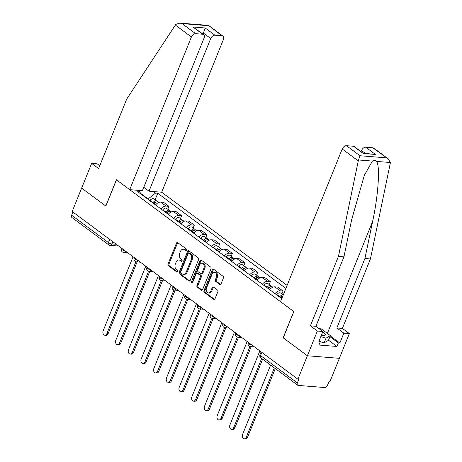 <?xml version="1.0" encoding="UTF-8"?>
<svg xmlns="http://www.w3.org/2000/svg" width="462" height="462" viewBox="0 0 462 462"><rect width="100%" height="100%" fill="white"/><g stroke="black" fill="none" stroke-linecap="round" stroke-linejoin="round"><path stroke-width="0.69" d="M186.429 250.115A0.912 0.647 -85.4 0 0 186.198 248.891L177.72 242.596A1.299 0.924 -85.4 0 0 177.362 242.458A1.299 0.924 -85.4 0 0 176.461 243.162L168.053 263.958A1.299 0.924 -85.4 0 0 168.387 265.708L176.859 272.002A0.912 0.647 -85.4 0 0 177.512 270.385L176.415 269.571A4.164 2.945 -85.4 0 1 175.358 263.975L176.057 262.243A4.164 2.945 -85.4 0 1 178.944 259.99A4.164 2.945 -85.4 0 1 180.105 260.441L181.202 261.255A0.912 0.647 -85.4 0 0 181.855 259.638L180.757 258.824A4.164 2.945 -85.4 0 1 179.701 253.228L180.399 251.495A4.164 2.945 -85.4 0 1 183.287 249.243A4.164 2.945 -85.4 0 1 184.448 249.694L185.545 250.508A0.912 0.647 -85.4 0 0 186.429 250.115M219.773 284.425A1.299 0.924 -85.4 0 0 220.137 284.563A1.299 0.924 -85.4 0 0 221.038 283.859L223.394 278.026A1.299 0.924 -85.4 0 0 223.065 276.276L213.652 269.288A1.299 0.924 -85.4 0 0 213.294 269.144A1.299 0.924 -85.4 0 0 212.387 269.848L203.985 290.65A1.299 0.924 -85.4 0 0 204.32 292.394L213.727 299.388A1.299 0.924 -85.4 0 0 214.091 299.526A1.299 0.924 -85.4 0 0 214.992 298.822L217.839 291.776A1.299 0.924 -85.4 0 0 217.51 290.026L213.484 287.035A1.299 0.924 -85.4 0 0 213.121 286.896A1.299 0.924 -85.4 0 0 212.22 287.601L210.805 291.095A3.477 2.466 -85.4 0 1 208.397 292.977A3.477 2.466 -85.4 0 1 206.537 287.924L212.07 274.232A3.477 2.466 -85.4 0 1 214.483 272.349A3.477 2.466 -85.4 0 1 216.337 277.402L215.413 279.683A1.299 0.924 -85.4 0 0 215.748 281.433L219.773 284.425L220.518 284.482M297.915 379.192L72.188 211.527L81.653 188.098L105.867 206.087L116.47 179.833L293.774 311.527L283.166 337.78L307.38 355.763L297.915 379.192L298.85 379.267L297.378 382.917A2.651 1.709 126.6 0 0 297.661 385.192A2.651 1.709 126.6 0 0 298.29 385.418L324.676 387.531A2.651 1.709 126.6 0 0 327.489 385.325L328.967 381.676L329.897 381.751L339.362 358.321L307.38 355.763L339.362 358.321L349.353 333.599L343.849 333.16L336.862 327.968L342.365 328.407L349.353 333.599M198.591 259.598A1.299 0.924 -85.4 0 0 198.262 257.854L188.848 250.86A1.299 0.924 -85.4 0 0 188.484 250.722A1.299 0.924 -85.4 0 0 187.584 251.426L179.181 272.222A1.299 0.924 -85.4 0 0 179.51 273.972L188.923 280.965A1.299 0.924 -85.4 0 0 189.287 281.104A1.299 0.924 -85.4 0 0 190.188 280.399L198.591 259.598M201.253 260.071L210.666 267.065A1.299 0.924 -85.4 0 1 210.995 268.815L202.593 289.61A1.299 0.924 -85.4 0 1 201.692 290.315A1.299 0.924 -85.4 0 1 201.328 290.176L197.297 287.185A1.299 0.924 -85.4 0 1 196.968 285.435L200.375 276.998A1.299 0.924 -85.4 0 0 200.046 275.254L197.372 273.267A1.299 0.924 -85.4 0 0 197.008 273.129A1.299 0.924 -85.4 0 0 196.107 273.833L192.562 282.611A0.912 0.647 -85.4 0 1 191.441 281.785L199.988 260.637A1.299 0.924 -85.4 0 1 200.889 259.933A1.299 0.924 -85.4 0 1 201.253 260.071M287.116 285.383L161.694 192.227L223.389 39.536A3.973 2.564 126.6 0 0 222.961 36.123A3.973 2.564 126.6 0 0 222.02 35.782L214.934 35.216A3.973 2.564 126.6 0 0 210.707 38.525L203.395 33.091L205.18 27.974L214.934 35.216M109.737 239.414L108.455 242.59A2.651 1.709 -53.4 0 0 108.737 244.866L71.928 217.527A2.651 1.709 -53.4 0 1 71.645 215.252L108.455 242.59A2.651 0.757 22 0 0 111.943 243.948L116.303 244.294M72.927 212.075L71.645 215.252M160.961 208.922A6.093 3.933 -53.4 0 1 166.118 206.098L160.753 202.113A6.093 3.933 126.6 0 0 155.596 204.937M160.753 202.113L163.6 202.339L168.965 206.323L167.793 209.211M166.118 206.098L168.965 206.323M180.469 218.63L181.641 215.737L176.276 211.758L173.429 211.527A6.093 3.933 126.6 0 0 168.272 214.351M173.637 218.335A6.093 3.933 -53.4 0 1 178.794 215.511L181.641 215.737M193.145 228.043L194.317 225.156L188.952 221.171L186.105 220.946A6.093 3.933 126.6 0 0 180.948 223.77M186.313 227.754A6.093 3.933 -53.4 0 1 191.47 224.925L194.317 225.156M205.821 237.456L206.993 234.569L201.628 230.584L198.781 230.359A6.093 3.933 126.6 0 0 193.624 233.183M198.989 237.168A6.093 3.933 -53.4 0 1 204.146 234.344L206.993 234.569M218.497 246.875L219.669 243.982L214.304 240.003L211.457 239.772A6.093 3.933 126.6 0 0 206.3 242.596M211.665 246.581A6.093 3.933 -53.4 0 1 216.822 243.757L219.669 243.982M231.173 256.289L232.346 253.401L226.981 249.416L224.134 249.191A6.093 3.933 126.6 0 0 218.976 252.015M224.341 256A6.093 3.933 -53.4 0 1 229.498 253.17L232.346 253.401M243.849 265.702L245.022 262.814L239.657 258.83L236.81 258.605A6.093 3.933 126.6 0 0 231.653 261.428M237.018 265.413A6.093 3.933 -53.4 0 1 242.175 262.589L245.022 262.814M256.526 275.121L257.698 272.228L252.333 268.249L249.486 268.018A6.093 3.933 126.6 0 0 244.329 270.848M249.694 274.826A6.093 3.933 -53.4 0 1 254.851 272.002L257.698 272.228M269.202 284.534L270.374 281.647L265.009 277.662L262.162 277.437A6.093 3.933 126.6 0 0 257.005 280.261M262.37 284.245A6.093 3.933 -53.4 0 1 267.527 281.416L270.374 281.647M281.878 293.947L283.05 291.06L277.685 287.075L274.838 286.85A6.093 3.933 126.6 0 0 269.681 289.674M275.046 293.659A6.093 3.933 -53.4 0 1 280.203 290.835L283.05 291.06M147.967 199.272L148.106 198.926L140.408 193.208M153.54 191.574L155.567 193.081L148.106 198.926M285.886 288.427L157.761 193.26L155.567 193.081M140.633 193.821L139.905 191.828L137.716 191.655L281.756 298.643M139.905 191.828L137.872 190.321M155.117 199.798L157.761 193.26M139.305 190.436L139.039 191.187M186.244 250.41L185.377 249.769A4.164 2.945 -85.4 0 0 184.217 249.318L183.287 249.243M178.944 259.99L179.874 260.066A4.164 2.945 -85.4 0 1 181.035 260.516L181.901 261.157M177.818 242.666A1.299 0.924 -85.4 0 0 177.391 243.237L168.988 264.033A1.299 0.924 -85.4 0 0 169.317 265.783L177.558 271.904M188.946 250.93A1.299 0.924 -85.4 0 0 188.519 251.501L180.111 272.297A1.299 0.924 -85.4 0 0 180.446 274.047L189.761 280.965M189.073 253.13A0.912 0.647 -85.4 0 0 188.19 253.523L180.809 271.783A0.912 0.647 -85.4 0 0 181.04 273.007L182.201 273.868A4.164 2.945 -85.4 0 0 183.362 274.318A4.164 2.945 -85.4 0 0 186.244 272.066L191.285 259.58A4.164 2.945 -85.4 0 0 190.228 253.99L189.073 253.13L190.003 253.205A0.912 0.647 -85.4 0 0 189.749 253.107L188.819 253.032M183.362 274.318L184.292 274.393A4.164 2.945 -85.4 0 0 187.179 272.135L186.244 272.066M190.003 253.205L191.164 254.065A4.164 2.945 -85.4 0 1 192.221 259.656L187.179 272.135M202.165 290.176L198.233 287.26L197.297 287.185M197.008 273.129L197.944 273.204A1.299 0.924 -85.4 0 1 198.308 273.342L200.976 275.329A1.299 0.924 -85.4 0 1 201.305 277.073L197.898 285.51A1.299 0.924 -85.4 0 0 198.233 287.26M201.345 260.146A1.299 0.924 -85.4 0 0 200.918 260.712L192.377 281.86A0.912 0.647 -85.4 0 0 192.417 282.86M203.909 268.249A3.477 2.466 -85.4 0 0 202.056 263.196A3.477 2.466 -85.4 0 0 199.648 265.078L197.696 269.9A1.299 0.924 -85.4 0 0 198.025 271.65L200.699 273.637A1.299 0.924 -85.4 0 0 201.062 273.775A1.299 0.924 -85.4 0 0 201.963 273.071L203.909 268.249L204.845 268.324A3.477 2.466 -85.4 0 0 202.985 263.271L202.056 263.196M201.062 273.775L201.992 273.851A1.299 0.924 -85.4 0 0 202.893 273.146L201.963 273.071M204.845 268.324L202.893 273.146M214.483 272.349L215.413 272.424A3.477 2.466 -85.4 0 1 217.273 277.477L216.349 279.758A1.299 0.924 -85.4 0 0 216.678 281.508L220.611 284.425M208.397 292.977L209.326 293.052A3.477 2.466 -85.4 0 0 211.74 291.17L210.805 291.095M213.577 287.104A1.299 0.924 -85.4 0 0 213.149 287.676L211.74 291.17M213.75 269.358A1.299 0.924 -85.4 0 0 213.323 269.923L204.92 290.725A1.299 0.924 -85.4 0 0 205.249 292.469L214.564 299.393M154.239 203.927L154.458 203.609A3.315 2.137 -53.4 0 1 158.235 202.108L158.732 202.477M133.085 256.757L103.165 330.809A3.049 2.16 -85.4 0 0 104.787 335.233A3.049 2.16 -85.4 0 0 106.901 333.587L135.915 261.769M153.748 203.563L154.013 203.188A1.588 1.028 -53.4 0 1 155.682 202.385M152.858 202.899L153.078 202.587A3.315 2.137 -53.4 0 1 156.855 201.085A3.315 2.137 -53.4 0 1 157.375 201.825M149.931 200.727L150.15 200.41A3.315 2.137 -53.4 0 1 153.927 198.914L156.855 201.085M137.11 261.914L108.114 333.679A3.049 2.16 94.6 0 1 106 335.331L104.787 335.233M166.915 213.34L167.134 213.028A3.315 2.137 -53.4 0 1 170.911 211.527L171.408 211.896M145.761 266.176L115.841 340.223A3.049 2.16 -85.4 0 0 117.464 344.652A3.049 2.16 -85.4 0 0 119.577 343L148.591 271.188M166.424 212.982L166.69 212.601A1.588 1.028 -53.4 0 1 168.359 211.804M165.535 212.318L165.754 212A3.315 2.137 -53.4 0 1 169.531 210.499A3.315 2.137 -53.4 0 1 170.051 211.238M162.607 210.146L162.826 209.829A3.315 2.137 -53.4 0 1 166.603 208.327L169.531 210.499M149.786 271.327L120.79 343.099A3.049 2.16 94.6 0 1 118.676 344.744L117.464 344.652M179.591 222.759L179.81 222.441A3.315 2.137 -53.4 0 1 183.587 220.94L184.084 221.31M158.437 275.589L128.517 349.642A3.049 2.16 -85.4 0 0 130.14 354.065A3.049 2.16 -85.4 0 0 132.253 352.414L161.267 280.601M179.1 222.395L179.366 222.02A1.588 1.028 -53.4 0 1 181.035 221.217M178.211 221.731L178.43 221.413A3.315 2.137 -53.4 0 1 182.207 219.918A3.315 2.137 -53.4 0 1 182.727 220.651M175.283 219.56L175.502 219.242A3.315 2.137 -53.4 0 1 179.279 217.741L182.207 219.918M162.462 280.746L133.466 352.512A3.049 2.16 94.6 0 1 131.352 354.163L130.14 354.065M175.369 25.064L175.935 24.33L179.857 23.1L182.103 23.62L195.634 33.668A3.973 2.564 126.6 0 0 191.407 36.977L175.369 25.064L126.692 99.111L98.625 168.566L91.638 163.375L81.653 188.098L105.786 206.023L116.389 179.77L129.718 189.668L191.407 36.977M91.638 163.375L97.141 163.814L99.757 165.76M161.694 192.227L149.018 191.21L210.707 38.525M129.718 189.668L142.394 190.685L204.088 37.994A3.973 2.564 126.6 0 0 203.661 34.581A3.973 2.564 126.6 0 0 202.72 34.24L195.634 33.668M143.763 187.306L149.018 191.21M202.991 34.084L203.395 33.091L201.449 32.935M202.72 34.24L192.966 26.992L203.661 34.581M222.02 35.782L208.518 25.393L222.961 36.123M336.862 327.968L364.922 258.512L370.426 258.951L390.24 163.467L390.355 162.508L388.219 158.864L372.828 147.8A3.973 2.564 -53.4 0 1 373.775 148.14L388.219 158.864M364.922 258.512L372.62 221.413C378.384 195.085 380.301 165.229 376.478 161.4C375.283 160.17 373.931 160.066 372.418 161.076L364.351 175.3L351.646 219.739L343.947 256.832L315.887 326.293L322.874 331.479L318.878 341.372L320.368 341.487L318.942 345.022L336.937 346.46L338.363 342.931L329.932 336.665M370.426 258.951L342.365 328.407M346.448 145.686L359.973 155.74L358.264 160.909L338.444 256.393L310.383 325.849L317.371 331.04L307.38 355.763L283.252 337.838L293.855 311.584L280.532 301.686L342.221 148.995A3.973 2.564 -53.4 0 1 346.448 145.686L353.528 146.258A3.973 2.564 -53.4 0 1 354.475 146.598L363.282 153.5L353.528 146.258M317.371 331.04L322.874 331.479M330.238 335.909L339.853 343.047L343.849 333.16M339.853 343.047L338.363 342.931M310.383 325.849L315.887 326.293M338.444 256.393L343.947 256.832M365.257 153.315L361.521 150.543A3.973 2.564 -53.4 0 1 365.742 147.234L372.828 147.8M361.521 150.543L361.122 151.53M319.184 340.609L320.368 341.487M336.937 346.46L328.505 340.199M365.742 147.234L375.496 154.475L363.311 153.159M321.275 335.435A8.611 2.466 22 0 0 322.528 335.603A8.611 2.466 22 0 0 323.608 335.62A8.611 2.466 22 0 0 322.753 331.774M318.393 328.153L321.575 329.117L330.353 335.631L328.447 340.344L324.116 342.902L320.27 341.741M330.353 335.631L326.022 338.196L320.795 336.619M324.116 342.902L326.022 338.196M321.933 335.539A5.896 1.686 22 0 0 322.153 335.279A5.896 1.686 22 0 0 321.76 334.234M192.267 232.172L192.487 231.855A3.315 2.137 -53.4 0 1 196.263 230.359L196.76 230.723M171.113 285.002L141.193 359.055A3.049 2.16 -85.4 0 0 142.816 363.478A3.049 2.16 -85.4 0 0 144.929 361.833L173.943 290.015M191.776 231.808L192.042 231.433A1.588 1.028 -53.4 0 1 193.711 230.63M190.887 231.15L191.106 230.833A3.315 2.137 -53.4 0 1 194.883 229.331A3.315 2.137 -53.4 0 1 195.403 230.07M187.959 228.973L188.178 228.655A3.315 2.137 -53.4 0 1 191.955 227.16L194.883 229.331M175.138 290.159L146.142 361.925A3.049 2.16 94.6 0 1 144.029 363.577L142.816 363.478M204.943 241.591L205.163 241.274A3.315 2.137 -53.4 0 1 208.94 239.772L209.436 240.142M183.789 294.421L153.869 368.468A3.049 2.16 -85.4 0 0 155.492 372.898A3.049 2.16 -85.4 0 0 157.606 371.246L186.619 299.434M204.452 241.228L204.718 240.846A1.588 1.028 -53.4 0 1 206.387 240.049M203.563 240.563L203.782 240.246A3.315 2.137 -53.4 0 1 207.559 238.744A3.315 2.137 -53.4 0 1 208.079 239.483M200.635 238.392L200.855 238.074A3.315 2.137 -53.4 0 1 204.631 236.573L207.559 238.744M187.815 299.572L158.818 371.344A3.049 2.16 94.6 0 1 156.705 372.99L155.492 372.898M217.619 251.005L217.839 250.687A3.315 2.137 -53.4 0 1 221.616 249.185L222.112 249.555M196.465 303.834L166.545 377.887A3.049 2.16 -85.4 0 0 168.168 382.311A3.049 2.16 -85.4 0 0 170.282 380.659L199.295 308.847M217.128 250.641L217.394 250.265A1.588 1.028 -53.4 0 1 219.063 249.463M216.239 249.977L216.459 249.659A3.315 2.137 -53.4 0 1 220.235 248.163A3.315 2.137 -53.4 0 1 220.755 248.897M213.311 247.805L213.531 247.488A3.315 2.137 -53.4 0 1 217.307 245.986L220.235 248.163M200.491 308.991L171.494 380.757A3.049 2.16 94.6 0 1 169.381 382.409L168.168 382.311M230.295 260.418L230.515 260.1A3.315 2.137 -53.4 0 1 234.292 258.605L234.788 258.968M209.142 313.248L179.221 387.3A3.049 2.16 -85.4 0 0 180.844 391.724A3.049 2.16 -85.4 0 0 182.958 390.078L211.971 318.26M229.805 260.054L230.07 259.679A1.588 1.028 -53.4 0 1 231.739 258.882M228.915 259.396L229.135 259.078A3.315 2.137 -53.4 0 1 232.912 257.577A3.315 2.137 -53.4 0 1 233.431 258.316M225.987 257.219L226.207 256.907A3.315 2.137 -53.4 0 1 229.984 255.405L232.912 257.577M213.167 318.405L184.171 390.176A3.049 2.16 94.6 0 1 182.057 391.822L180.844 391.724M242.972 269.837L243.191 269.519A3.315 2.137 -53.4 0 1 246.968 268.018L247.465 268.387M221.818 322.667L191.897 396.714A3.049 2.16 -85.4 0 0 193.52 401.143A3.049 2.16 -85.4 0 0 195.634 399.491L224.648 327.679M242.481 269.473L242.746 269.098A1.588 1.028 -53.4 0 1 244.415 268.295M241.591 268.809L241.811 268.491A3.315 2.137 -53.4 0 1 245.588 266.99A3.315 2.137 -53.4 0 1 246.107 267.729M238.663 266.638L238.883 266.32A3.315 2.137 -53.4 0 1 242.66 264.818L245.588 266.99M225.843 327.818L196.847 399.59A3.049 2.16 94.6 0 1 194.733 401.241L193.52 401.143M255.648 279.25L255.867 278.933A3.315 2.137 -53.4 0 1 259.644 277.431L260.141 277.801M234.494 332.08L204.574 406.133A3.049 2.16 -85.4 0 0 206.196 410.556A3.049 2.16 -85.4 0 0 208.31 408.905L237.324 337.093M255.157 278.886L255.422 278.511A1.588 1.028 -53.4 0 1 257.091 277.708M254.267 278.222L254.487 277.91A3.315 2.137 -53.4 0 1 258.264 276.409A3.315 2.137 -53.4 0 1 258.784 277.142M251.34 276.051L251.559 275.733A3.315 2.137 -53.4 0 1 255.336 274.232L258.264 276.409M238.519 337.237L209.523 409.003A3.049 2.16 94.6 0 1 207.409 410.654L206.196 410.556M268.324 288.663L268.543 288.352A3.315 2.137 -53.4 0 1 272.32 286.85L272.817 287.214M247.17 341.493L217.25 415.546A3.049 2.16 -85.4 0 0 218.873 419.97A3.049 2.16 -85.4 0 0 220.986 418.324L250 346.506M267.833 288.305L268.099 287.924A1.588 1.028 -53.4 0 1 269.768 287.127M266.944 287.641L267.163 287.324A3.315 2.137 -53.4 0 1 270.94 285.822A3.315 2.137 -53.4 0 1 271.46 286.561M264.016 285.464L264.235 285.152A3.315 2.137 -53.4 0 1 268.012 283.651L270.94 285.822M251.195 346.65L222.199 418.422A3.049 2.16 94.6 0 1 220.085 420.068L218.873 419.97M281 298.082L281.219 297.765A3.315 2.137 -53.4 0 1 282.669 296.402M259.846 350.912L229.926 424.959A3.049 2.16 -85.4 0 0 231.549 429.389A3.049 2.16 -85.4 0 0 233.662 427.737L261.659 358.448M280.509 297.719L280.775 297.343A1.588 1.028 -53.4 0 1 282.444 296.54M279.62 297.054L279.839 296.737A3.315 2.137 -53.4 0 1 283.218 295.033M276.692 294.883L276.911 294.565A3.315 2.137 -53.4 0 1 280.688 293.064L283.246 294.964M262.618 359.165L234.875 427.835A3.049 2.16 94.6 0 1 232.761 429.487L231.549 429.389M270.593 365.09L242.602 434.378A3.049 2.16 -85.4 0 0 244.225 438.802A3.049 2.16 -85.4 0 0 246.338 437.156L274.336 367.868M275.294 368.578L247.551 437.248A3.049 2.16 94.6 0 1 245.438 438.9L244.225 438.802M112.844 241.724L111.943 243.948A2.651 1.877 -85.4 0 1 110.106 245.38L118.688 246.067M280.203 290.835L274.838 286.85M267.527 281.416L262.162 277.437M254.851 272.002L249.486 268.018M242.175 262.589L236.81 258.605M229.498 253.17L224.134 249.191M216.822 243.757L211.457 239.772M204.146 234.344L198.781 230.359M191.47 224.925L186.105 220.946M178.794 215.511L173.429 211.527M121.691 248.296L121.489 248.81A2.651 0.757 22 0 0 122.644 250.017A2.651 0.757 22 0 0 125.3 250.976M125.514 251.137A2.651 1.877 94.6 0 1 123.735 252.443L127.697 252.76M134.367 257.715L134.165 258.223A2.651 0.757 22 0 0 135.32 259.43A2.651 0.757 22 0 0 137.976 260.389M147.043 267.128L146.841 267.637A2.651 0.757 22 0 0 147.996 268.844A2.651 0.757 22 0 0 150.652 269.808M159.719 276.542L159.517 277.056A2.651 0.757 22 0 0 160.672 278.263A2.651 0.757 22 0 0 163.329 279.221M172.395 285.961L172.193 286.469A2.651 0.757 22 0 0 173.348 287.676A2.651 0.757 22 0 0 176.005 288.635M185.071 295.374L184.869 295.882A2.651 0.757 22 0 0 186.024 297.089A2.651 0.757 22 0 0 188.681 298.054M197.748 304.793L197.545 305.301A2.651 0.757 22 0 0 198.7 306.508A2.651 0.757 22 0 0 201.357 307.467M210.424 314.206L210.222 314.714A2.651 0.757 22 0 0 211.377 315.921A2.651 0.757 22 0 0 214.033 316.88M223.1 323.619L222.898 324.128A2.651 0.757 22 0 0 224.053 325.34A2.651 0.757 22 0 0 226.709 326.299M235.776 333.038L235.574 333.547A2.651 0.757 22 0 0 236.729 334.754A2.651 0.757 22 0 0 239.385 335.712M248.452 342.452L248.25 342.96A2.651 0.757 22 0 0 249.405 344.167A2.651 0.757 22 0 0 252.061 345.131M138.19 260.551A2.651 1.877 94.6 0 1 136.411 261.856L140.373 262.173M150.866 269.97A2.651 1.877 94.6 0 1 149.087 271.275L153.049 271.592M163.542 279.383A2.651 1.877 94.6 0 1 161.764 280.688L165.725 281.006M176.218 288.796A2.651 1.877 94.6 0 1 174.44 290.101L178.401 290.419M188.894 298.215A2.651 1.877 94.6 0 1 187.116 299.52L191.077 299.838M201.571 307.628A2.651 1.877 94.6 0 1 199.792 308.934L203.754 309.251M214.247 317.042A2.651 1.877 94.6 0 1 212.468 318.347L216.43 318.664M226.923 326.461A2.651 1.877 94.6 0 1 225.144 327.766L229.106 328.084M239.599 335.874A2.651 1.877 94.6 0 1 237.82 337.179L241.782 337.497M252.275 345.287A2.651 1.877 94.6 0 1 250.496 346.598L254.458 346.91M261.85 352.402L260.568 355.573L297.378 382.917M261.128 351.865L259.973 354.729A2.651 0.757 22 0 0 260.568 355.573A2.651 1.709 -53.4 0 0 260.851 357.854L297.661 385.192M185.377 249.769L184.448 249.694M181.722 261.296L181.202 261.255M181.035 260.516L180.105 260.441M177.379 272.043L176.859 272.002M169.317 265.783L168.387 265.708M168.988 264.033L168.053 263.958M177.391 243.237L176.461 243.162M186.065 250.548L185.545 250.508M189.668 281.023L188.923 280.965M180.446 274.047L179.51 273.972M180.111 272.297L179.181 272.222M188.519 251.501L187.584 251.426M192.221 259.656L191.285 259.58M191.164 254.065L190.228 253.99M202.067 290.234L201.328 290.176M197.898 285.51L196.968 285.435M201.305 277.073L200.375 276.998M200.976 275.329L200.046 275.254M198.308 273.342L197.372 273.267M192.377 281.86L191.441 281.785M200.918 260.712L199.988 260.637M216.678 281.508L215.748 281.433M216.349 279.758L215.413 279.683M217.273 277.477L216.337 277.402M213.149 287.676L212.22 287.601M214.472 299.445L213.727 299.388M205.249 292.469L204.32 292.394M204.92 290.725L203.985 290.65M213.323 269.923L212.387 269.848M154.458 203.609L155.844 204.637M154.47 202.697L154.926 203.037M150.15 200.41L153.078 202.587M108.114 333.679L106.901 333.587M167.134 213.028L168.52 214.056M167.146 212.116L167.602 212.451M162.826 209.829L165.754 212M120.79 343.099L119.577 343M179.81 222.441L181.196 223.469M179.822 221.529L180.278 221.87M175.502 219.242L178.43 221.413M133.466 352.512L132.253 352.414M208.489 25.733L182.103 23.62M192.966 26.992L205.18 27.974M390.355 162.508L376.478 161.4M372.418 161.076L358.541 159.962M359.973 155.74L386.359 157.848M375.496 154.475L363.282 153.5M358.264 160.909L342.221 148.995M327.373 333.42L372.62 221.413M192.487 231.855L193.873 232.888M192.498 230.942L192.954 231.283M188.178 228.655L191.106 230.833M146.142 361.925L144.929 361.833M205.163 241.274L206.549 242.302M205.174 240.361L205.63 240.702M200.855 238.074L203.782 240.246M158.818 371.344L157.606 371.246M217.839 250.687L219.225 251.715M217.85 249.775L218.307 250.115M213.531 247.488L216.459 249.659M171.494 380.757L170.282 380.659M230.515 260.1L231.901 261.134M230.526 259.188L230.983 259.529M226.207 256.907L229.135 259.078M184.171 390.176L182.958 390.078M243.191 269.519L244.577 270.547M243.203 268.607L243.659 268.948M238.883 266.32L241.811 268.491M196.847 399.59L195.634 399.491M255.867 278.933L257.253 279.96M255.879 278.02L256.335 278.361M251.559 275.733L254.487 277.91M209.523 409.003L208.31 408.905M268.543 288.352L269.929 289.379M268.555 287.439L269.011 287.774M264.235 285.152L267.163 287.324M222.199 418.422L220.986 418.324M281.219 297.765L281.907 298.273M281.231 296.852L281.687 297.193M276.911 294.565L279.839 296.737M234.875 427.835L233.662 427.737M247.551 437.248L246.338 437.156M121.489 248.81A2.651 2.651 0 0 0 123.735 252.443M134.165 258.223A2.651 2.651 0 0 0 136.411 261.856M146.841 267.637A2.651 2.651 0 0 0 149.087 271.275M159.517 277.056A2.651 2.651 0 0 0 161.764 280.688M172.193 286.469A2.651 2.651 0 0 0 174.44 290.101M184.869 295.882A2.651 2.651 0 0 0 187.116 299.52M197.545 305.301A2.651 2.651 0 0 0 199.792 308.934M210.222 314.714A2.651 2.651 0 0 0 212.468 318.347M222.898 324.128A2.651 2.651 0 0 0 225.144 327.766M235.574 333.547A2.651 2.651 0 0 0 237.82 337.179M248.25 342.96A2.651 2.651 0 0 0 250.496 346.598M259.973 354.729A2.651 2.651 0 0 0 260.851 357.854M108.737 244.866A2.651 2.651 0 0 0 110.106 245.38M208.512 25.393L179.857 23.1"/></g></svg>
